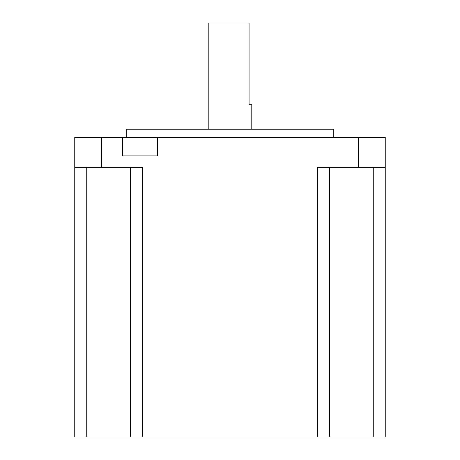 <?xml version="1.0" encoding="UTF-8"?>
<svg xmlns="http://www.w3.org/2000/svg" width="460" height="460" viewBox="0 0 460 460"><rect width="100%" height="100%" fill="white"/><g stroke="black" fill="none" stroke-linecap="round" stroke-linejoin="round"><path stroke-width="0.69" d="M208.213 129.225L208.213 23L249.067 23L249.067 104.713L251.787 104.713L251.787 129.225M126.23 137.396L126.23 129.225L333.77 129.225L333.77 137.396M142.295 437L142.295 167.354L74.75 167.354L74.75 437L385.25 437L385.25 137.396L122.688 137.396L122.688 155.917L157.55 155.917L157.55 137.396M74.75 167.354L74.75 137.396L122.688 137.396M385.25 137.396L385.25 437M385.25 167.354L317.705 167.354L317.705 437M329.688 167.354L329.688 437M130.312 167.354L130.312 437M101.608 167.354L101.608 137.396M358.392 167.354L358.392 137.396M373.267 167.354L373.267 437M86.733 167.354L86.733 437"/></g></svg>
